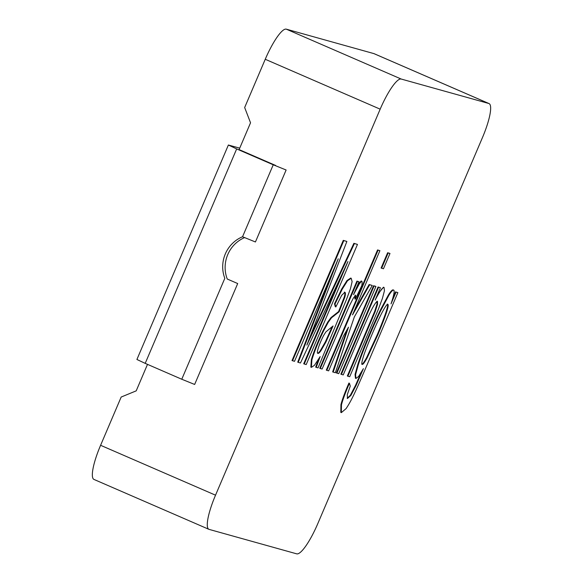 <?xml version="1.0" encoding="UTF-8"?>
<svg xmlns="http://www.w3.org/2000/svg" width="583" height="583" viewBox="0 0 583 583"><rect width="100%" height="100%" fill="white"/><g stroke="black" fill="none" stroke-linecap="round" stroke-linejoin="round"><path stroke-width="0.87" d="M384.044 287.419L384.445 290.757L382.404 298.438L378.338 309.333L349.705 376.727L347.876 376.217L375.219 311.584L377.522 304.392L377.493 301.418C376.749 301.309 375.299 303.109 373.149 306.811C367.858 315.855 353.604 351.024 343.227 374.92L340.873 374.184L378.061 286.996L380.415 287.74L375.139 300.092C379.679 291.34 382.645 287.113 384.044 287.419L383.519 287.193L377.529 294.502M341.398 374.41L378.586 287.23L378.061 286.996M378.586 287.23L380.415 287.74M347.876 376.217L347.351 375.991L374.694 311.358L377.004 304.166L376.968 301.192M375.219 311.584L374.694 311.358M377.522 304.392L377.004 304.166M304.231 364.032L347.956 261.519L300.464 362.983L298.256 362.371L338.242 258.808L294.517 361.322L292.025 360.549L343.285 240.364L346.87 241.449L306.869 345.107L354.406 243.556L353.881 243.322L357.466 244.408L306.199 364.586L303.707 363.807L340.982 276.422M292.542 360.775L343.802 240.597L343.285 240.364M343.802 240.597L346.87 241.449M309.952 337.149L353.881 243.322M354.406 243.556L357.466 244.408M298.256 362.371L297.731 362.145L331.807 273.901M325.853 342.155L321.036 350.543C319.579 352.671 318.544 353.611 317.932 353.364C317.239 353.276 317.188 352.081 317.793 349.793C318.916 345.704 320.818 341.011 323.499 335.713L325.853 331.916L333.075 325.941L325.853 342.155L325.329 341.93L320.519 350.317C319.054 352.445 318.019 353.385 317.407 353.138M331.895 327.26L325.329 341.93M321.036 350.543L320.519 350.317M316.197 367.377L320.162 356.599L314.419 365.344L311.373 367.356L311.89 359.828C314.405 351.483 318.376 341.682 323.82 330.43L328.258 322.29L331.53 317.779L339.102 311.803L344.801 297.257C345.617 294.269 345.632 292.615 344.852 292.302L341.682 295.311L335.83 306.942L335.014 304.049L342.185 289.255L347.519 280.758L351.185 278.251L352.125 281.633L350.441 288.745L346.579 299.239L318.026 367.888L315.673 367.152L318.384 359.543M311.373 367.356L310.848 367.122L311.373 359.594C313.88 351.257 317.859 341.456 323.295 330.204L327.733 322.064L331.013 317.553L338.585 311.577L344.276 297.031C345.092 294.043 345.114 292.389 344.327 292.076M311.89 359.828L311.373 359.594M323.82 330.43L323.295 330.204M328.258 322.29L327.733 322.064M331.53 317.779L331.013 317.553M333.942 316.044L333.425 315.818M339.102 311.803L338.585 311.577M335.83 306.942L335.305 306.716L334.489 303.823L341.66 289.03L346.994 280.532L350.733 278.047M335.014 304.049L334.489 303.823M347.519 280.758L346.994 280.532M338.723 373.667L336.369 372.923L373.557 285.743L375.386 286.253L375.911 286.479L338.723 373.667M336.894 373.149L374.075 285.969L373.557 285.743M374.075 285.969L375.911 286.479M355.353 299.13L361.803 285.568C362.269 282.915 362.24 281.451 361.7 281.181L359.419 283.673L353.524 294.626L359.011 281.764L357.466 281.334L320.278 368.514L322.108 369.024L349.341 305.9L353.371 298.066L355.63 295.311L355.353 299.13L354.828 298.904L355.105 295.085M361.7 281.181L361.183 280.955L358.895 283.44L356.468 287.732M359.419 283.673L358.895 283.44M359.011 281.764L356.942 281.108L319.761 368.288L320.278 368.514M357.466 281.334L356.942 281.108M383.461 268.77L381.107 268.034L387.629 252.745L389.459 253.255L389.983 253.481L383.461 268.77M381.632 268.26L388.154 252.971L387.629 252.745M388.154 252.971L389.983 253.481M215.528 495.186A34.987 7.513 113.5 0 0 208.896 529.32L93.965 479.43A34.987 7.513 -66.5 0 1 100.597 445.295L215.528 495.186L380.174 109.167L265.243 59.277L244.663 107.534L250.537 122.787L239.103 149.598L275.672 165.47M147.499 364.368L136.203 390.858L121.177 397.045L100.597 445.295M265.243 59.277A34.987 7.513 -66.5 0 1 286.268 29.15L401.199 79.04L488.824 103.497L373.892 53.607L286.268 29.15M373.892 53.607A34.987 7.513 -66.5 0 1 374.104 53.68L489.035 103.57A34.987 7.513 113.5 0 0 488.824 103.497M489.035 103.57A34.987 7.513 113.5 0 1 482.403 137.705L317.757 523.723A34.987 7.513 113.5 0 1 296.732 553.85L209.108 529.393A34.987 7.513 113.5 0 1 208.896 529.32M401.199 79.04A34.987 7.513 113.5 0 0 380.174 109.167M242.55 236.749L255.427 241.967L286.122 170.003L273.238 164.792L242.55 236.749A32.072 31.307 -74.4 0 0 224.812 278.331L181.772 379.241L145.203 363.369L236.669 148.92L228.376 145.021L239.722 148.148M228.376 145.021L136.91 359.478L145.203 363.369M181.772 379.241L194.649 384.459L237.696 283.549L227.246 279.017A32.072 31.307 -74.4 0 1 244.547 237.616M273.238 164.792L236.669 148.92M237.696 283.549L227.246 279.017M362.123 364.368L362.211 364.397C362.947 364.688 364.608 362.466 367.195 357.743L377.733 335.028C386.019 315.235 389.378 304.996 387.812 304.297C387.046 304.166 385.363 306.498 382.754 311.286C377.711 320.22 365.556 349.064 363.377 356.679C361.81 361.686 361.416 364.258 362.211 364.397L362.05 364.324M361.686 364.171C362.422 364.455 364.084 362.24 366.671 357.517L377.216 334.802C385.494 315.009 388.854 304.763 387.294 304.071L387.812 304.297M397.883 292.615L396.046 292.105L391.033 303.86C393.919 295.122 394.793 290.538 393.663 290.101C392.76 289.926 391.178 291.638 388.912 295.231L380.517 311.016C372.348 327.974 362.67 351.155 358.29 364.783L355.579 374.672L355.965 378.469L358.618 376.443L363.391 368.667L356.067 385.523L350.879 395.442L347.439 398.524L347.3 394.596L350.281 386.106L349.443 383.264C345.362 392.753 342.702 399.945 341.463 404.85L341.332 412.64L346.142 408.559C350.711 401.6 354.194 395.034 366.022 367.305L397.883 292.615L395.522 291.872L392.702 298.496M349.443 383.264L348.925 383.038C344.844 392.527 342.185 399.719 340.938 404.624L340.807 412.414L341.332 412.64M396.046 292.105L395.522 291.872M393.19 289.897L393.139 289.875C392.242 289.7 390.654 291.413 388.387 295.005L379.992 310.79C371.83 327.748 362.152 350.93 357.773 364.557L355.054 374.446L355.441 378.243L355.965 378.469M360.95 372.931L355.543 385.297L350.361 395.216L347.206 398.357M350.879 395.442L350.361 395.216M333.177 372.114L335.342 372.719L354.355 316.875L372.245 285.459L369.68 284.737L352.518 314.878L379.905 250.668L378.075 250.158L326.815 370.343L328.644 370.854L343.62 335.75L348.488 327.172L333.177 372.114L332.653 371.888L346.987 329.81M372.245 285.459L369.156 284.511L354.464 310.316M369.68 284.737L369.156 284.511M379.905 250.668L377.558 249.932L326.291 370.11L326.815 370.343M378.075 250.158L377.558 249.932M315.753 326.079L315.228 325.846M331.18 330.379L330.656 330.153M342.185 289.255L341.66 289.03M367.195 357.743L366.671 357.517M341.463 404.85L340.938 404.624M388.912 295.231L388.387 295.005M380.517 311.016L379.992 310.79M358.29 364.783L357.773 364.557M356.067 385.523L355.543 385.297"/></g></svg>
